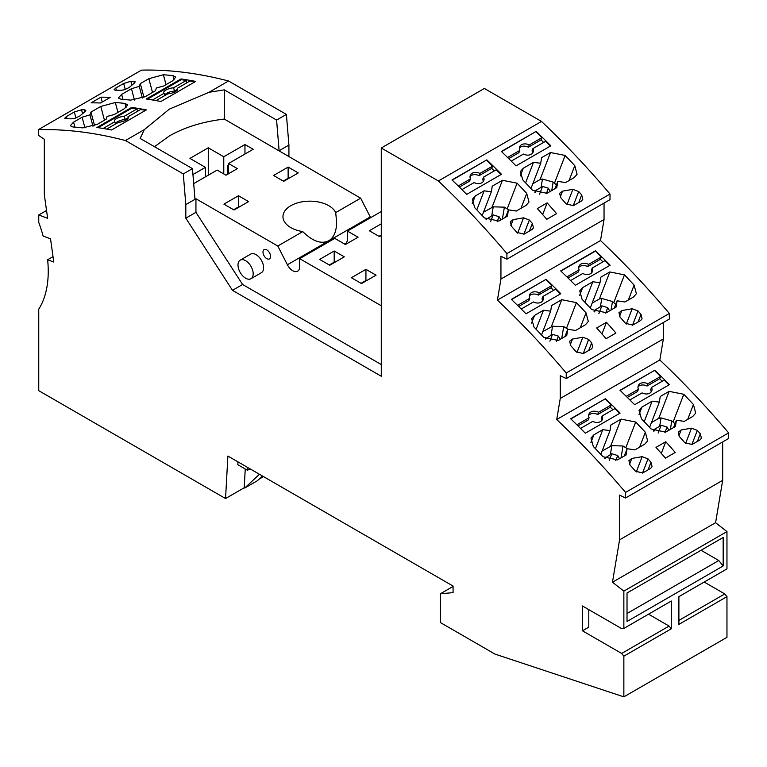 <?xml version="1.0" encoding="UTF-8"?>
<svg xmlns="http://www.w3.org/2000/svg" width="767" height="767" viewBox="0 0 767 767"><rect width="100%" height="100%" fill="white"/><g stroke="black" fill="none" stroke-linecap="round" stroke-linejoin="round"><path stroke-width="1.15" d="M663.359 322.514L663.359 338.937L659.831 359.991A618.557 357.125 60 0 1 728.65 432.885L728.65 438.475L625.546 498.004L625.546 492.414A618.557 357.125 -120 0 0 556.727 419.52L560.255 398.466L560.255 375.686L566.228 378.591L566.228 372.992A618.557 357.125 -120 0 0 497.409 300.098L500.937 279.054L500.937 256.264L506.91 259.169L506.91 253.58A618.557 357.125 -120 0 0 438.398 180.974L381.276 147.993L381.276 376.252L232.487 290.348L185.815 218.183L185.815 204.607L183.284 173.927L125.443 140.534A618.557 357.125 -120 0 0 38.35 129.671L38.35 135.26L44.323 139.258L44.323 194.665L47.64 218.298L38.753 214.971L38.753 222.411A111.819 64.562 -120 0 1 43.144 236.073L50.526 238.834L53.786 262.046L47.64 259.754L53.028 256.648M722.677 441.926L722.677 480.334L715.582 522.701L726.963 531.589L726.963 568.893L678.891 596.649L678.891 624.405L726.963 596.649L726.963 637.329L623.859 696.858L623.859 656.178L621.663 653.446L582.46 630.81L582.46 605.978L621.663 628.614L623.859 628.422L623.859 591.117L612.469 582.23L619.563 539.863L619.563 495.099L625.546 498.004M704.192 582.038L724.777 593.926L726.963 596.649M38.35 129.671L141.454 70.142A618.557 357.125 60 0 1 228.547 81.005L286.388 114.398L288.919 145.078L288.919 156.765M381.276 147.993L484.38 88.464L541.502 121.445A618.557 357.125 60 0 1 610.014 194.051L610.014 199.65L506.91 259.169M604.041 203.092L604.041 219.525L600.513 240.57A618.557 357.125 60 0 1 669.332 313.463L669.332 319.062L566.228 378.591M259.467 474.284L244.711 488.042L244.222 487.754L225.556 498.531L38.753 390.681L38.753 309.139A111.819 64.562 -120 0 0 47.65 282.045A111.819 64.562 -120 0 0 47.64 259.754M225.556 498.531L227.885 456.049L453.067 586.055L453.067 592.632L440.421 593.763L440.421 622.583L495.003 654.098L623.859 696.858M728.65 432.885L625.546 492.414M630.033 465.023A618.557 357.125 60 0 1 635.488 471.226L642.698 472.971L650.608 468.407L652.075 466.719L650.982 462.28A618.557 357.125 -120 0 0 647.99 458.858L642.161 456.662L631.797 458.465L628.921 460.641L630.033 465.023M595.441 448.705L602.776 429.673L609.995 430.584L610.877 424.995L621.059 419.118L635.718 422.032A618.557 357.125 60 0 1 645.354 432.252L647.626 440.881L644.721 444.208L634.913 449.874L627.09 448.705L626.064 454.984L617.521 459.912L602.977 456.72A618.557 357.125 60 0 0 593.332 446.499L590.973 438.091L593.859 434.822L590.897 442.501M602.776 429.673L593.859 434.822M687.683 419.405L693.426 404.497A618.557 357.125 60 0 0 683.79 394.276L669.131 391.362L660.214 396.51L659.332 402.1L652.113 401.189L641.931 407.066L638.978 414.746M693.426 404.497L695.707 413.125L692.793 416.452L684.25 421.38L676.427 420.22L673.608 427.526M641.931 407.066L639.045 410.335L641.404 418.744A618.557 357.125 60 0 1 651.049 428.964L665.593 432.157L675.401 426.5L676.427 420.22M665.794 441.725L655.986 447.382A618.557 357.125 60 0 1 665.43 458.129L675.228 452.463A618.557 357.125 -120 0 0 665.794 441.725L661.298 453.383M654.807 370.212A618.557 357.125 -120 0 1 669.447 384.631L634.664 404.717A618.557 357.125 60 0 0 620.014 390.298L654.807 370.212L620.206 390.48M605.47 398.696A618.557 357.125 -120 0 1 620.11 413.116L585.326 433.202A618.557 357.125 60 0 0 570.677 418.782L605.47 398.696L570.869 418.964M697.328 430.373A618.557 357.125 -120 0 1 700.329 433.786L701.412 438.235L699.945 439.922L692.045 444.486L684.826 442.741A618.557 357.125 60 0 0 679.37 436.538L678.268 432.157L681.134 429.98L691.508 428.178L697.328 430.373L691.844 444.592M659.831 359.991L556.727 419.52M658.182 433.019L661.173 425.244L659.678 426.279L661.077 417.9L658.728 418.36L651.451 422.559M670.368 429.405L671.796 420.93L675.065 423.758M671.796 420.93L661.087 417.9M668.862 430.268L667.05 427.066L661.183 425.244M659.332 402.1L649.591 427.401M659.678 426.279L654.769 429.108L653.379 430.949M652.113 401.189L644.213 421.687M624.271 456.02L627.09 448.705M627.425 448.753L623.025 445.991L611.865 445.665L602.114 451.044M600.82 454.409L609.995 430.584M619.525 458.752L617.713 455.55L611.836 453.728L604.693 458.273M668.997 384.9L664.212 380.125L651.547 387.44L650.684 389.684A7.229 5.35 -158.9 0 1 651.125 391.995M651.547 387.44A7.229 5.35 -158.9 0 1 651.739 390.94A7.229 5.35 -158.9 0 1 649.793 393.135A7.229 5.35 -158.9 0 1 642.094 392.896L629.889 399.943M662.237 381.266L659.687 378.725L647.022 386.041A7.229 5.35 -158.9 0 0 639.323 385.801A7.229 5.35 -158.9 0 0 637.991 386.932M626.208 396.309L638.441 389.243L637.569 391.496L627.32 397.411M638.441 389.243A7.229 5.35 -158.9 0 1 638.249 385.743A7.229 5.35 -158.9 0 1 640.186 383.558A7.229 5.35 -158.9 0 1 647.885 383.788L660.56 376.472L654.663 370.595M660.56 376.472L659.687 378.725M647.885 383.788L647.022 386.041M619.659 413.384L614.875 408.61L602.21 415.925A7.229 5.35 -158.9 0 1 602.392 419.424A7.229 5.35 -158.9 0 1 600.456 421.62A7.229 5.35 -158.9 0 1 592.757 421.38L580.552 428.427M576.87 424.793L589.094 417.727A7.229 5.35 -158.9 0 1 588.912 414.228A7.229 5.35 -158.9 0 1 590.849 412.042A7.229 5.35 -158.9 0 1 598.548 412.272L611.213 404.957L605.316 399.08M611.213 404.957L610.35 407.21L597.685 414.525A7.229 5.35 -158.9 0 0 589.986 414.285A7.229 5.35 -158.9 0 0 588.653 415.417M612.9 409.751L610.35 407.21M602.21 415.925L601.338 418.178A7.229 5.35 -158.9 0 1 601.788 420.489M589.094 417.727L588.231 419.98L577.982 425.896M598.548 412.272L597.685 414.525M627.023 592.996L627.023 621.481L723.166 565.969L723.166 537.485L627.023 592.996M701.028 550.265L718.784 560.524L627.023 613.504M726.963 531.589L623.859 591.117M623.859 628.422L671.298 601.031L671.298 628.787L623.859 656.178M722.677 480.334L619.563 539.863M715.582 522.701L612.469 582.23M560.255 398.466L663.359 338.937M669.332 313.463L566.228 372.992M606.476 322.303L596.668 327.969A618.557 357.125 60 0 1 606.112 338.707L615.911 333.051A618.557 357.125 -120 0 0 606.476 322.303L601.98 333.971M582.623 287.644L592.795 281.767L600.015 282.687L600.906 277.098L609.823 271.949L624.472 274.854A618.557 357.125 60 0 1 634.108 285.084L636.389 293.713L633.475 297.04L624.932 301.968L617.109 300.798L616.083 307.078L606.275 312.744L591.731 309.552A618.557 357.125 60 0 0 582.095 299.331L579.727 290.923L582.623 287.644L579.66 295.333M536.123 329.292L543.458 310.261L550.677 311.172L551.559 305.582L561.741 299.705L576.401 302.61A618.557 357.125 60 0 1 586.036 312.84L588.308 321.469L585.403 324.796L575.595 330.452L567.772 329.292L566.746 335.562L558.203 340.5L543.659 337.307A618.557 357.125 60 0 0 534.014 327.078L531.656 318.679L534.541 315.4L531.579 323.089M543.458 310.261L534.541 315.4M619.544 316.464L621.816 310.568L618.95 312.744L620.052 317.126A618.557 357.125 60 0 1 625.508 323.319L632.727 325.074L640.627 320.51L642.094 318.823L641.011 314.374A618.557 357.125 -120 0 0 638.01 310.951L632.526 325.179M621.816 310.568L632.19 308.756L638.01 310.951M546.152 279.284A618.557 357.125 -120 0 1 560.792 293.703L526.009 313.789A618.557 357.125 60 0 0 511.359 299.37L546.152 279.284L511.551 299.552M595.489 250.79A618.557 357.125 -120 0 1 610.139 265.219L575.346 285.305A618.557 357.125 60 0 0 560.696 270.885L595.489 250.79L601.242 257.06L600.369 259.304L587.704 266.619A7.229 5.35 -158.9 0 0 580.005 266.379A7.229 5.35 -158.9 0 0 578.673 267.52M591.664 342.859L592.757 347.307L591.29 348.995L583.38 353.558L576.17 351.804A618.557 357.125 60 0 0 570.715 345.61L569.613 341.229L572.479 339.052L582.853 337.24L588.673 339.436A618.557 357.125 -120 0 1 591.664 342.859L588.74 350.471M600.513 240.57L497.409 300.098M609.679 265.478L604.895 260.713L592.229 268.028L591.367 270.272A7.229 5.35 -158.9 0 1 591.808 272.582M592.229 268.028A7.229 5.35 -158.9 0 1 592.421 271.528A7.229 5.35 -158.9 0 1 590.475 273.723A7.229 5.35 -158.9 0 1 582.776 273.483L570.571 280.53M602.929 261.854L600.369 259.304M566.89 276.897L579.123 269.831L578.251 272.074L568.011 277.99M579.123 269.831A7.229 5.35 -158.9 0 1 578.932 266.331A7.229 5.35 -158.9 0 1 580.868 264.136A7.229 5.35 -158.9 0 1 588.567 264.375L601.242 257.06M560.888 271.067L595.345 251.173M588.567 264.375L587.704 266.619M617.109 300.798L614.29 308.113M609.544 310.856L607.732 307.653L601.865 305.822L595.451 309.695L594.07 311.536M611.05 309.983L612.478 301.508L615.748 304.336M612.478 301.508L601.769 298.488L599.411 298.938L592.134 303.147M600.015 282.687L590.274 307.979M592.795 281.767L584.895 302.275M541.502 334.997L550.677 311.172M564.953 336.598L567.772 329.292M568.107 329.34L563.707 326.579L552.547 326.243L542.796 331.632M560.207 339.34L558.395 336.138L552.518 334.316L545.375 338.851M560.341 293.962L555.557 289.197L542.892 296.513A7.229 5.35 -158.9 0 1 543.074 300.012A7.229 5.35 -158.9 0 1 541.138 302.208A7.229 5.35 -158.9 0 1 533.439 301.968L521.234 309.015M517.552 305.381L529.776 298.315A7.229 5.35 -158.9 0 1 529.594 294.816A7.229 5.35 -158.9 0 1 531.531 292.62A7.229 5.35 -158.9 0 1 539.23 292.86L551.904 285.545L545.999 279.658M551.904 285.545L551.032 287.788L538.367 295.103L539.23 292.86M553.582 290.338L551.032 287.788M529.776 298.315L528.914 300.559L518.665 306.474M529.335 296.004A7.229 5.35 -158.9 0 1 530.668 294.873A7.229 5.35 -158.9 0 1 538.367 295.103M542.892 296.513L542.02 298.756A7.229 5.35 -158.9 0 1 542.47 301.067M500.937 279.054L604.041 219.525M286.388 114.398L276.59 120.055L279.121 150.735L288.919 145.078M154.503 146.718L169.373 135.941C184.78 127.188 203.092 121.56 224.29 119.077L360.663 198.183L335.697 212.593A26.835 15.493 180 0 0 290.818 205.7A26.835 15.493 180 0 0 282.956 216.658A26.835 15.493 180 0 0 302.764 231.605L277.798 246.025L195.94 198.758L195.94 212.344L185.815 218.183M370.662 217.665A9.837 5.685 60 0 1 370.25 216.917L360.663 198.183M648.527 614.175L669.112 626.064L671.298 628.787M588.788 609.631L588.788 627.157L582.46 630.81M669.112 626.064L621.663 653.446M453.067 586.458L440.421 593.763M250.023 468.829L247.492 470.286L237.818 464.706L237.981 461.878M244.222 487.754L245.248 468.992M244.711 488.042L257.357 480.736L262.439 476M678.891 620.417L724.777 593.926M46.547 210.474L38.753 214.971M130.879 81.292A618.557 357.125 -120 0 1 133.88 81.34L135.193 81.848L134.57 82.903L129.124 87.553L124.388 89.777L120.831 90.343A618.557 357.125 60 0 0 115.386 90.247L114.082 89.768L115.759 88.042L123.669 83.478L130.879 81.292L131.914 85.166M81.542 109.786L74.332 111.963L66.422 116.536L64.744 118.252L66.048 118.732A618.557 357.125 60 0 1 71.494 118.827L75.051 118.262L79.787 116.038L85.233 111.388L85.846 110.333L84.543 109.825A618.557 357.125 -120 0 0 81.542 109.786L82.577 113.65M100.937 97.169L91.139 102.836A618.557 357.125 60 0 1 100.573 102.989L110.381 97.332A618.557 357.125 -120 0 0 100.937 97.169L102.241 102.03M142.384 98.013L139.278 86.374L131.454 88.723L121.646 94.379L118.339 97.994L121.013 99.221A618.557 357.125 -120 0 1 130.649 100.132L145.308 96.613L155.49 90.727L156.372 87.984L163.592 86.057L172.508 80.909L175.768 77.103L173.035 75.665A618.557 357.125 -120 0 0 163.39 74.754L166.027 84.648M139.278 86.374L140.313 83.613L148.846 78.685L163.39 74.754M181.041 78.924A618.557 357.125 -120 0 1 195.69 81.417L160.897 101.503A618.557 357.125 60 0 0 146.257 99.01L181.041 78.924L181.242 79.672L186.285 80.468L186.899 82.798M131.703 107.409A618.557 357.125 -120 0 1 146.353 109.902L111.56 129.987A618.557 357.125 60 0 0 96.92 127.495L131.703 107.409L131.905 108.157L136.938 108.952L137.561 111.282M126.066 107.562L124.963 103.42L127.686 104.858L124.436 108.665L114.254 114.542L107.035 116.469L106.153 119.221L97.236 124.369L82.577 127.888A618.557 357.125 -120 0 0 72.942 126.977L70.267 125.75L73.574 122.135L82.117 117.207L84.974 127.926M94.581 125.654L90.966 112.097L89.94 114.858L82.117 117.207M90.966 112.097L100.774 106.44L115.318 102.51A618.557 357.125 -120 0 1 124.963 103.42M228.547 81.005L209.046 92.27L169.373 109.115L144.321 129.633L125.443 140.534M103.133 128.472L114.82 121.723L115.443 124.053M114.82 121.723A7.229 2.493 165.1 0 1 114.398 121.138A7.229 2.493 165.1 0 1 116.574 118.53A7.229 2.493 165.1 0 1 124.273 116.268L125.136 119.508A7.229 2.493 165.1 0 0 117.437 121.771A7.229 2.493 165.1 0 0 115.347 123.669M128.175 117.754L125.136 119.508M106.718 129.086L118.482 122.298A7.229 2.493 165.1 0 0 126.181 120.035A7.229 2.493 165.1 0 0 128.357 117.418A7.229 2.493 165.1 0 0 127.936 116.843L140.601 109.528L145.634 110.314M124.273 116.268L136.938 108.952M98.109 127.677L131.905 108.157M127.936 116.843L128.271 118.137M89.94 114.858L92.98 126.267M131.454 88.723L134.474 100.046M143.966 97.313L140.313 83.613M152.47 99.988L164.157 93.238A7.229 2.493 165.1 0 1 163.735 92.654A7.229 2.493 165.1 0 1 165.912 90.036A7.229 2.493 165.1 0 1 173.61 87.783L186.285 80.468M147.446 99.192L181.242 79.672M173.61 87.783L174.473 91.024L177.513 89.269M164.684 95.185A7.229 2.493 165.1 0 1 166.775 93.286A7.229 2.493 165.1 0 1 174.473 91.024M164.157 93.238L164.78 95.568M194.971 81.829L189.938 81.043L177.273 88.358A7.229 2.493 165.1 0 1 177.695 88.934A7.229 2.493 165.1 0 1 175.518 91.551A7.229 2.493 165.1 0 1 167.82 93.814L156.056 100.602M177.273 88.358L177.618 89.643M185.815 204.607L194.991 199.305L192.459 168.635L183.284 173.927M192.459 168.635L140.16 138.434L144.321 129.633M194.991 199.305L195.94 198.758M193.696 183.62L217.128 170.092L225.987 175.202L237.367 168.635L228.518 163.515L253.187 149.277L244.961 144.532L223.772 156.765L208.269 147.81L189.928 158.405L205.422 167.35L192.948 174.56M288.133 167.081L273.579 175.48L283.704 181.319L298.258 172.92L288.133 167.081L288.133 178.251L283.263 181.07M248.594 201.587L238.479 195.748L223.926 204.147L234.05 209.985L248.594 201.587M227.885 174.109L227.885 165.451L228.518 165.202M227.885 165.451L228.518 165.087M228.518 163.515L228.518 173.745M244.961 144.532L244.961 154.023M205.422 167.35L205.422 176.851M208.269 147.81L208.269 175.202M223.772 156.765L223.772 173.927M532.356 223.446A618.557 357.125 -120 0 0 529.355 220.024L523.535 217.828L513.161 219.64L510.295 221.807L511.397 226.198A618.557 357.125 60 0 1 516.853 232.391L524.072 234.146L531.972 229.573L533.439 227.895L532.356 223.446L529.422 231.049M547.159 202.891L537.351 208.547A618.557 357.125 60 0 1 546.794 219.295L556.593 213.638A618.557 357.125 -120 0 0 547.159 202.891L542.662 214.559M572.872 189.344L578.692 191.539A618.557 357.125 -120 0 1 581.693 194.962L582.776 199.41L581.309 201.088L573.409 205.652L566.19 203.907A618.557 357.125 60 0 0 560.744 197.713L559.632 193.322L562.499 191.156L572.872 189.344L566.966 204.655M569.047 180.571L574.79 165.662A618.557 357.125 60 0 0 565.154 155.442L550.505 152.528L541.588 157.676L540.706 163.266L533.487 162.355L523.305 168.232L520.342 175.921M574.79 165.662L577.072 174.291L574.157 177.618L565.624 182.556L557.791 181.386L554.972 188.701M523.305 168.232L520.409 171.511L522.778 179.909A618.557 357.125 60 0 1 532.413 190.13L546.957 193.322L556.765 187.666L557.791 181.386M536.171 131.378A618.557 357.125 -120 0 1 550.821 145.797L516.028 165.883A618.557 357.125 60 0 0 501.378 151.463L536.171 131.378L501.58 151.655M486.834 159.862A618.557 357.125 -120 0 1 501.474 174.291L466.691 194.377A618.557 357.125 60 0 0 452.041 179.948L486.834 159.862L452.233 180.14M476.806 209.88L484.14 190.839L491.359 191.75L492.241 186.16L502.423 180.283L517.083 183.198A618.557 357.125 60 0 1 526.718 193.418L528.99 202.047L526.085 205.374L516.277 211.04L508.454 209.87L507.428 216.15L498.886 221.078L484.341 217.886A618.557 357.125 60 0 0 474.696 207.665L472.338 199.267L475.224 195.988L472.271 203.667M484.14 190.839L475.224 195.988M541.502 121.445L438.398 180.974M610.014 194.051L506.91 253.58M501.024 174.55L496.239 169.785L483.574 177.1A7.229 5.35 -158.9 0 1 483.766 180.6A7.229 5.35 -158.9 0 1 481.82 182.786A7.229 5.35 -158.9 0 1 474.121 182.556L461.916 189.602M458.235 185.959L470.468 178.903A7.229 5.35 -158.9 0 1 470.276 175.403A7.229 5.35 -158.9 0 1 472.213 173.208A7.229 5.35 -158.9 0 1 479.912 173.447L492.587 166.132L486.69 160.245M492.587 166.132L491.714 168.376L479.049 175.691A7.229 5.35 -158.9 0 0 471.35 175.451A7.229 5.35 -158.9 0 0 470.018 176.592M494.274 170.916L491.714 168.376M483.574 177.1L482.711 179.344A7.229 5.35 -158.9 0 1 483.152 181.654M470.468 178.903L469.596 181.146L459.347 187.062M479.912 173.447L479.049 175.691M508.789 209.918L504.389 207.157L493.229 206.831L483.478 212.219M500.889 219.928L499.077 216.716L493.21 214.894L486.067 219.439M505.635 217.186L508.454 209.87M482.184 215.575L491.359 191.75M551.732 190.571L553.16 182.095L542.451 179.066L540.102 179.526L532.816 183.725M540.706 163.266L530.956 188.567M550.227 191.443L548.415 188.231L542.547 186.41L536.133 190.274L534.752 192.124M553.16 182.095L556.43 184.924M533.487 162.355L525.587 182.853M550.361 146.066L545.586 141.291L532.912 148.606L532.049 150.859A7.229 5.35 -158.9 0 1 532.499 153.17M532.912 148.606A7.229 5.35 -158.9 0 1 533.103 152.115A7.229 5.35 -158.9 0 1 531.157 154.301A7.229 5.35 -158.9 0 1 523.458 154.062L511.253 161.118M543.611 142.432L541.061 139.891L528.386 147.206A7.229 5.35 -158.9 0 0 520.688 146.967A7.229 5.35 -158.9 0 0 519.355 148.108M507.572 157.475L519.805 150.418L518.933 152.662L508.694 158.577M519.805 150.418A7.229 5.35 -158.9 0 1 519.614 146.919A7.229 5.35 -158.9 0 1 521.56 144.723A7.229 5.35 -158.9 0 1 529.249 144.963L541.924 137.648L536.028 131.761M541.924 137.648L541.061 139.891M529.249 144.963L528.386 147.206M240.224 260.128L250.665 254.107A10.738 6.194 60 0 1 259.361 257.444A10.738 6.194 60 0 1 263.56 268.814A10.738 6.194 60 0 1 261.394 272.697L250.962 278.728A10.738 6.194 60 0 1 242.267 275.382A10.738 6.194 60 0 1 238.058 264.011A10.738 6.194 60 0 1 240.224 260.128A10.738 6.194 60 0 1 248.498 263.004A10.738 6.194 60 0 1 253.187 273.809A10.738 6.194 60 0 1 253.129 274.845A10.738 6.194 60 0 1 250.962 278.728M262.985 252.084A5.369 3.097 60 0 1 264.097 249.62A5.369 3.097 60 0 1 268.239 251.058A5.369 3.097 60 0 1 270.578 256.466A5.369 3.097 60 0 1 269.466 258.92A5.369 3.097 60 0 1 265.334 257.482A5.369 3.097 60 0 1 262.985 252.084M195.94 212.344L242.602 284.499L381.276 364.565M370.25 216.917L287.385 264.759A9.837 5.685 60 0 0 297.634 271.192A9.837 5.685 60 0 0 299.629 267.635A9.837 5.685 60 0 0 299.676 266.686L299.676 258.652L381.276 305.765M287.385 264.759L277.798 246.025M242.602 284.499L232.487 290.348M209.046 92.27L224.29 89.864L276.59 120.055M247.492 470.286L247.492 467.371M302.764 231.605C312.668 241.356 321.335 244.405 328.775 240.742C333.894 237.578 336.512 231.375 336.636 222.142L335.697 212.593M263.512 476.623L258.949 479.26M224.29 119.077L224.29 89.864M718.784 560.524L723.166 565.969M365.936 269.332L351.391 277.731L361.506 283.579L376.06 275.18L365.936 269.332L365.936 280.511L361.065 283.32M334.182 251.001L319.638 259.399L329.752 265.248L344.306 256.849L334.182 251.001L334.182 262.18L329.311 264.989M238.479 195.748L238.479 206.917L233.609 209.736M381.276 223.811L369.291 230.733L379.406 236.581L381.276 235.498M381.276 234.99L378.965 236.322M299.676 258.652L334.786 238.384L345.409 244.52L358.064 237.214L347.432 231.078L381.276 211.539M347.432 231.078L347.432 239.112A9.837 5.685 60 0 1 347.384 240.061A9.837 5.685 60 0 1 345.399 243.618A9.837 5.685 60 0 1 344.479 243.983M669.131 391.362L658.728 418.36M683.79 394.276L673.158 421.86M664.96 432.483L667.05 427.066M653.925 431.303L654.769 429.108M700.329 433.786L697.395 441.399M678.862 435.877L681.134 429.98M691.508 428.178L685.602 443.489M642.506 473.076L647.99 458.858M636.265 471.973L642.161 456.662M629.525 464.361L631.797 458.465M650.982 462.28L648.057 469.883M645.354 432.252L639.611 447.161M635.718 422.032L625.977 447.305M621.059 419.118L610.657 446.116M610.331 454.764L611.865 445.665M617.713 455.55L615.738 460.67M621.03 457.889L623.025 445.991M611.836 453.728L609.209 460.545M605.067 458.541L605.431 457.592M583.188 353.664L588.673 339.436M576.947 352.561L582.853 337.24M570.207 344.949L572.479 339.052M605.642 313.07L607.732 307.653M624.472 274.854L613.84 302.438M628.365 299.993L634.108 285.084M609.823 271.949L599.411 298.938M600.36 306.858L601.759 298.488M594.607 311.881L595.451 309.695M598.864 313.607L601.865 305.822M586.036 312.84L580.293 327.739M576.401 302.61L566.66 327.892M561.741 299.705L551.339 326.694M551.022 335.342L552.547 326.243M558.395 336.138L556.42 341.257M561.712 338.468L563.707 326.579M552.518 334.307L549.891 341.133M545.749 339.119L546.114 338.18M641.011 314.374L638.077 321.987M632.19 308.756L626.284 324.077M74.907 127.14L73.574 122.135M117.955 112.404L115.318 102.51M104.446 120.198L100.774 106.44M133.88 81.34L134.35 83.085M123.669 83.478L125.27 89.499M115.759 88.042L116.344 90.257M66.422 116.536L67.007 118.741M74.332 111.963L75.933 117.984M84.543 109.825L85.003 111.57M173.035 75.665L174.138 79.806M121.646 94.379L122.979 99.384M148.846 78.685L152.518 92.443M526.718 193.418L520.975 208.327M517.083 183.198L507.342 208.48M502.423 180.283L492.021 207.282M502.395 219.055L504.389 207.157M491.705 215.93L493.229 206.831M499.077 216.716L497.102 221.836M493.21 214.894L490.573 221.711M486.431 219.707L486.796 218.758M517.629 233.149L523.535 217.828M510.889 225.536L513.161 219.64M523.871 234.251L529.355 220.024M581.693 194.962L578.759 202.565M578.692 191.539L573.208 205.757M560.226 197.052L562.499 191.156M550.505 152.528L540.102 179.526M541.042 187.445L542.451 179.066M546.325 193.648L548.415 188.231M565.154 155.442L554.531 183.025M535.289 192.469L536.133 190.274M539.546 194.195L542.547 186.41"/></g></svg>
